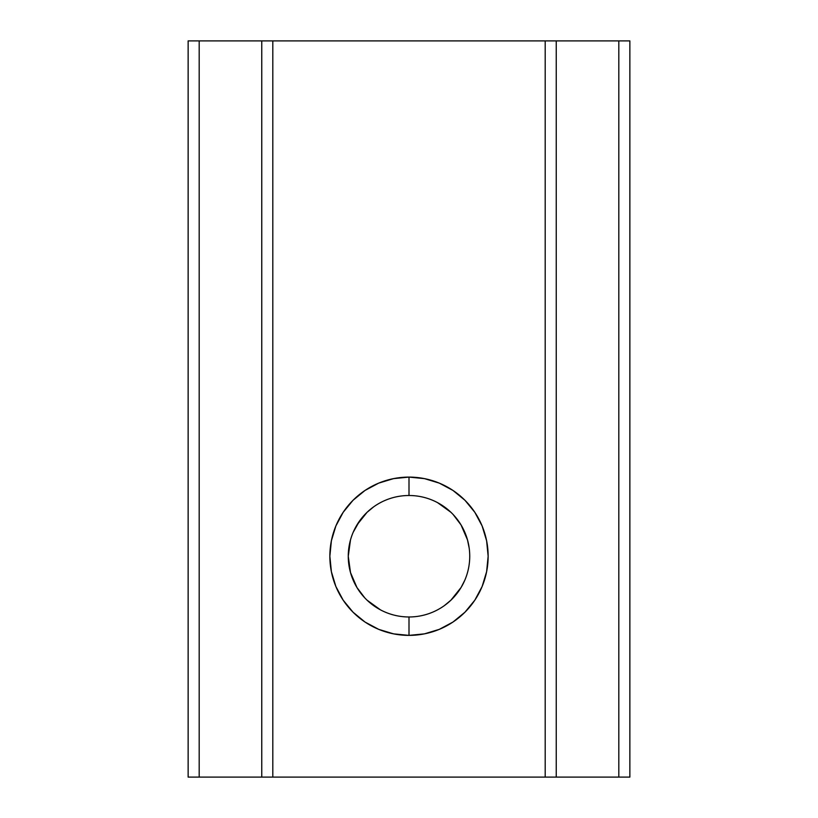 <?xml version="1.0" encoding="UTF-8"?>
<svg xmlns="http://www.w3.org/2000/svg" width="818" height="818" viewBox="0 0 818 818"><rect width="100%" height="100%" fill="white"/><g stroke="black" fill="none" stroke-linecap="round" stroke-linejoin="round"><path stroke-width="1.23" d="M409 495.504A60.736 60.736 0 0 0 348.264 556.24A60.736 60.736 0 0 0 409 616.976L409 635.381A79.142 79.142 0 0 1 329.858 556.24A79.142 79.142 0 0 1 409 477.099L409 495.504A60.736 60.736 0 0 1 469.736 556.24A60.736 60.736 0 0 1 409 616.976A60.736 60.736 0 0 1 348.264 556.24A60.736 60.736 0 0 1 409 495.504L409 477.099L393.56 478.622L378.714 483.121L365.032 490.432L353.039 500.279L343.192 512.273L335.881 525.954L331.382 540.8L329.858 556.24L331.382 571.68L335.881 586.526L343.192 600.207L353.039 612.201L365.032 622.048L378.714 629.359L393.56 633.858L409 635.381L424.44 633.858L439.286 629.359L452.967 622.048L464.961 612.201L474.808 600.207L482.119 586.526L486.618 571.68L488.141 556.24L486.618 540.8L482.119 525.954L474.808 512.273L464.961 500.279L452.967 490.432L439.286 483.121L424.44 478.622L409 477.099A79.142 79.142 0 0 1 488.141 556.24A79.142 79.142 0 0 1 409 635.381L409 616.976A60.736 60.736 0 0 0 469.736 556.24A60.736 60.736 0 0 0 409 495.504M367.129 600.228L380.421 609.829M353.212 580.248L356.945 587.529L364.818 597.917M350.472 540.003L348.264 556.281L350.503 572.569L356.945 587.529M359.654 520.831L353.182 532.293M364.756 514.624L361.546 518.336M373.714 506.802L367.047 512.324L356.904 525.023M556.24 777.1L556.24 40.9L618.817 40.9L618.817 777.1L272.803 777.1L272.803 40.9L545.197 40.9L545.197 777.1L199.183 777.1L199.183 40.9L261.76 40.9L261.76 777.1L188.14 777.1L199.183 777.1L199.183 40.9L188.14 40.9L188.14 777.1L188.14 40.9L261.76 40.9L261.76 777.1L272.803 777.1L272.803 40.9L261.76 40.9L545.197 40.9L545.197 777.1L556.24 777.1L556.24 40.9L545.197 40.9L618.817 40.9L618.817 777.1L556.24 777.1M629.86 777.1L629.86 40.9L618.817 40.9L629.86 40.9L629.86 777.1L618.817 777.1L629.86 777.1M469.195 548.172L467.497 539.911L461.055 524.952L453.182 514.563M444.286 605.678L450.953 600.156L461.096 587.457L464.818 580.187M348.264 556.281L350.503 572.569M450.871 512.252L437.579 502.651M464.788 532.232L461.055 524.952M458.346 591.649L461.096 587.457M453.244 597.856L456.454 594.144"/></g></svg>
